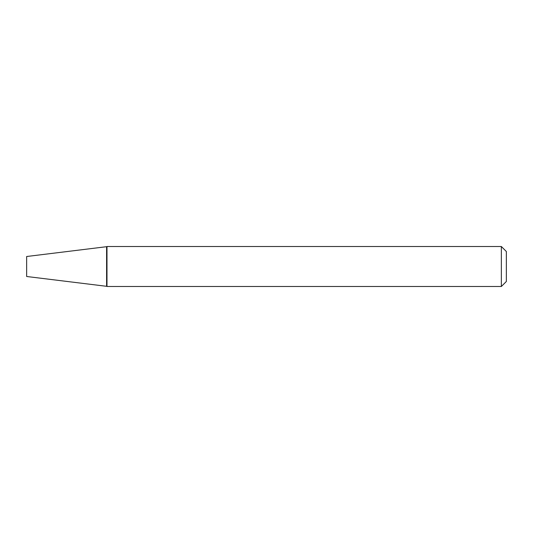<?xml version="1.0" encoding="UTF-8"?>
<svg xmlns="http://www.w3.org/2000/svg" width="533" height="533" viewBox="0 0 533 533"><rect width="100%" height="100%" fill="white"/><g stroke="black" fill="none" stroke-linecap="round" stroke-linejoin="round"><path stroke-width="0.8" d="M26.65 266.5L26.65 276.494L106.6 286.308L106.6 246.692L26.65 256.506L26.65 266.5M106.6 246.772L106.98 286.488L501.353 286.488L501.353 246.513L106.98 246.513L106.98 286.488M501.353 246.513L506.35 251.509L506.35 281.491L501.353 286.488"/></g></svg>
